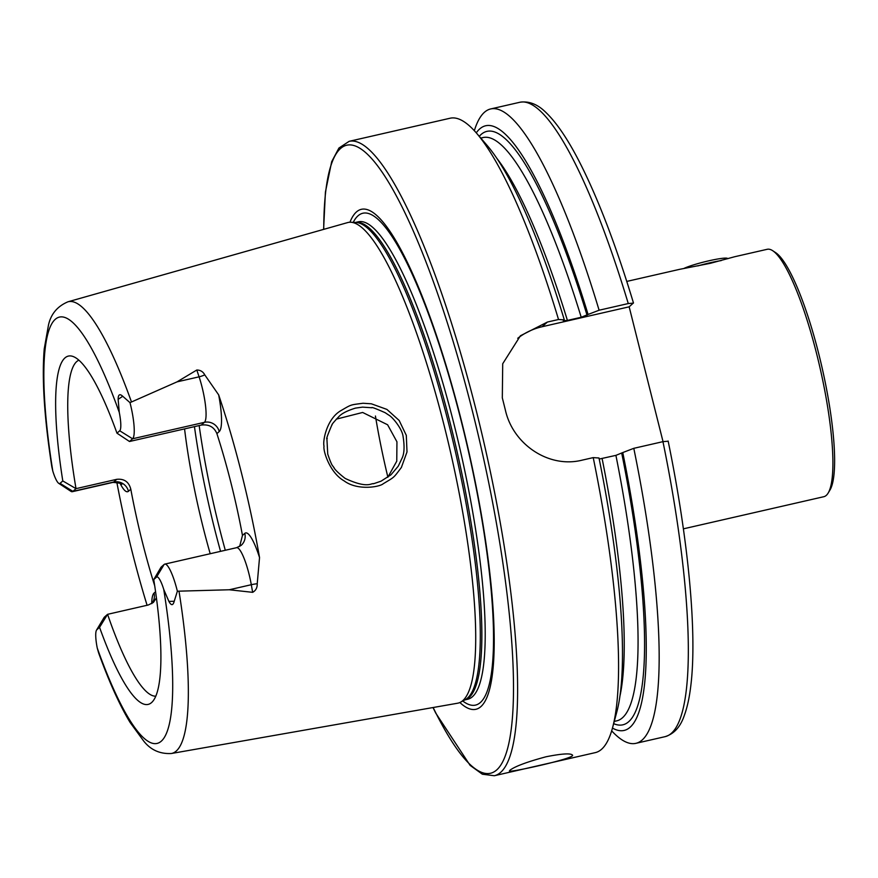 <?xml version="1.0" encoding="UTF-8"?>
<svg xmlns="http://www.w3.org/2000/svg" width="878" height="878" viewBox="0 0 878 878"><rect width="100%" height="100%" fill="white"/><g stroke="black" fill="none" stroke-linecap="round" stroke-linejoin="round"><path stroke-width="1.32" d="M626.771 281.421L679.66 269.327L710.445 263.29L734.71 256.727L767.207 249.297A126.904 25.034 77.1 0 1 772.695 250.702L775.647 252.644A124.303 24.529 77.1 0 1 821.907 366.96A124.303 24.529 77.1 0 1 829.973 490.023L828.152 493.052A126.904 25.034 77.1 0 1 823.816 496.707L683.391 528.841M772.695 250.702A126.904 25.034 77.1 0 1 819.92 367.421A126.904 25.034 77.1 0 1 828.152 493.052M156.405 597.885L153.398 602.429L148.316 604.997L107.577 614.326L99.565 627.331L96.832 629.745A21.017 4.149 -102.9 0 0 96.514 630.141A21.017 4.149 -102.9 0 0 97.26 648.096L98.632 652.936C109.113 681.877 119.595 705.045 130.076 722.429L143.772 741.153C150.764 749.966 159.939 754.081 171.32 753.511L457.581 703.223A246.542 48.641 -102.9 0 0 460.544 702.191A246.542 48.641 -102.9 0 0 444.356 426.401A246.542 48.641 -102.9 0 0 350.717 222.244A246.542 48.641 -102.9 0 0 347.6 222.595L67.957 301.802C57.432 306.257 50.946 313.995 48.488 325.014L44.218 348.994C41.771 378.912 44.317 418.18 51.835 466.822L52.79 471.036A21.017 4.149 77.1 0 0 58.738 483.339L70.931 491.34A31.762 6.267 77.1 0 0 72.314 491.691L113.042 482.373A31.762 6.267 77.1 0 0 113.657 482.044A12.369 12.051 -131.4 0 1 128.473 491.274A44.12 8.703 77.1 0 1 120.012 483.207M116.818 482.198A234.382 46.238 -102.9 0 0 147.087 605.282M218.666 394.88A44.12 8.703 -102.9 0 1 219.226 431.559A12.369 12.051 48.6 0 0 204.409 422.34L132.578 438.78L119.715 430.769A21.017 4.149 -102.9 0 0 119.276 412.419L118.135 399.336C118.179 394.518 119.704 393.498 122.733 396.274L129.999 402.64L177.038 381.864L196.815 370.011C200.447 370.066 203.092 371.679 204.761 374.862L218.666 394.88A236.006 46.567 -102.9 0 1 259.537 557.574L257.221 583.727A12.369 2.908 -10.1 0 0 251.306 584.715L252.655 592.332C255.827 590.554 257.353 587.689 257.221 583.727M156.493 577.153L153.749 579.579L161.058 567.177L164.142 564.444L156.493 577.153A21.017 4.149 77.1 0 1 163.758 589.478L168.894 601.397C171.232 605.743 173.01 605.71 174.228 601.276L177.367 591.212L229.257 589.764L252.655 592.332M344.132 480.881C329.579 472.682 322.917 450.458 324.026 446.156C322.599 441.634 326.32 419.574 340.324 410.97C352.012 404.209 349.576 405.076 363.031 403.254L371.35 403.803L386.913 409.411L399.172 420.474L406.305 435.367L407.008 451.907L401.389 467.447C393.157 478.356 394.946 476.677 383.192 483.767C379.889 486.895 357.587 490.956 344.132 480.881M99.565 627.331A178.662 35.252 -102.9 0 0 151.85 702.323A178.662 35.252 -102.9 0 0 153.749 579.579M119.715 430.769L116.972 433.183A178.662 35.252 -102.9 0 0 72.687 356.358A178.662 35.252 -102.9 0 0 62.799 480.946L60.055 483.361A21.017 4.149 77.1 0 1 58.738 483.339M78.888 360.178A172.461 34.023 -102.9 0 0 76.013 488.651L62.799 480.946M116.972 433.183L129.494 441.502L201.325 425.062C208.931 424.151 214.122 427.004 216.888 433.622A172.461 34.023 77.1 0 1 231.068 483.306A172.461 34.023 77.1 0 1 242.471 535.437L239.639 546.467M96.832 629.745L104.493 617.047L107.577 614.326A172.461 34.023 -102.9 0 0 155.768 696.188M184.567 428.892A172.461 34.023 -102.9 0 0 210.204 553.722M154.693 585.747A172.461 34.023 77.1 0 1 130.8 489.211C128.89 481.857 124.204 478.565 116.741 479.322L76.013 488.651L72.918 491.373A31.762 6.267 77.1 0 1 72.314 491.691M663.033 441.634L629.164 306.817L633.466 302.943C615.884 244.918 597.775 197.704 579.129 161.3C567.726 139.141 556.795 122.997 546.325 112.867C537.962 104.361 529.149 100.827 519.864 102.265L490.714 108.938A325.398 64.204 -102.9 0 0 474.339 130.712M633.367 303.119L628.264 303.558L599.103 310.219A325.398 64.204 -102.9 0 0 490.714 108.938M599.103 310.219L588.073 314.456A310.164 61.197 -102.9 0 0 476.271 132.852M588.073 314.456L581.214 317.265L567.407 320.415L563.325 320.766L564.324 319.899A310.164 61.197 -102.9 0 0 487.07 145.364L476.502 133.127A325.398 64.204 -102.9 0 0 450.129 118.223L349.148 141.325L338.93 148.042L331.697 161.651L325.42 192.03L323.598 229.399M564.324 319.899L558.529 319.504A325.398 64.204 -102.9 0 0 476.502 133.127M611.67 730.858A325.398 64.204 -102.9 0 0 635.881 743.337A325.398 64.204 -102.9 0 0 633.795 448.329L662.956 441.656L668.048 441.217M612.471 728.081A310.164 61.197 -102.9 0 0 622.765 452.565L633.795 448.329M599.224 459.051L615.906 455.364L622.765 452.565M612.559 727.741L616.762 712.124A310.164 61.197 -102.9 0 0 599.005 457.998L593.221 457.614A325.398 64.204 -102.9 0 1 612.559 727.741A325.398 64.204 -102.9 0 1 595.295 752.622L494.314 775.735A325.398 64.204 -102.9 0 0 476.216 410.487A325.398 64.204 -102.9 0 0 349.148 141.325M558.529 319.504L547.411 322.05L520.413 335.769L502.71 363.755L502.315 397.888A325.398 64.204 77.1 0 1 503.895 404.154A325.398 64.204 77.1 0 1 505.465 410.443C513.103 444.312 548.75 468.578 582.103 460.16L593.221 457.614M509.899 770.269C514.925 766.406 526.976 761.906 546.05 756.77C562.008 753.609 570.843 753.072 572.533 755.168C575.408 758.394 507.879 773.156 509.416 771.016L509.899 770.269M459.863 702.521A256.442 50.595 -102.9 0 0 461.565 421.385A256.442 50.595 -102.9 0 0 349.96 222.233M387.813 477.292L396.757 461.18L396.944 441.81L387.615 424.776L362.647 412.462L336.252 419.157M375.433 416.018A172.461 34.023 -102.9 0 0 387.889 477.204M629.164 306.817L542.099 326.737A65.082 63.435 48.6 0 0 517.724 338.293M403.046 436.267C402.201 429.002 392.696 417.16 388.855 415.162L385.124 412.682C375.652 408.5 371.229 406.854 371.855 407.754L362.537 407.129L355.447 408.116C347.293 410.663 341.794 413.461 338.941 416.534C328.504 427.619 333.355 423.789 331.818 425.084C323.016 445.826 328.635 436.037 326.912 438.967L327.735 454.069C330.26 461.499 331.994 465.538 332.949 466.174L334.057 467.82C334.013 466.613 331.917 468.084 345.175 478.433C357.192 484.052 365.852 485.929 371.131 484.063C376.849 482.571 367.761 485.753 381.074 481.166L390.919 474.833L398.228 466.218L402.146 457.998C404.341 453.421 404.637 446.178 403.046 436.267M104.493 617.047A31.762 6.267 -102.9 0 0 104.01 617.629L96.514 630.141M129.494 441.502L132.578 438.78A31.762 6.267 -102.9 0 0 129.999 402.64M164.142 564.444A31.762 6.267 77.1 0 1 164.757 564.126A31.762 6.267 77.1 0 1 177.367 591.212M721.2 260.59A26.033 2.722 165.9 0 0 697.823 265.902M727.917 258.67L727.401 258.362A23.563 2.458 165.9 0 0 708.118 260.975A23.563 2.458 165.9 0 0 683.951 268.438M131.437 401.839A231.704 45.711 -102.9 0 0 67.957 301.802M171.32 753.511A231.704 45.711 -102.9 0 0 179.024 591.311M97.26 648.096A218.699 43.154 -102.9 0 0 161.256 741.208A218.699 43.154 -102.9 0 0 163.758 589.478M119.276 412.419A218.699 43.154 -102.9 0 0 55.281 319.307A218.699 43.154 -102.9 0 0 52.79 471.036M628.264 303.558A325.398 64.204 -102.9 0 0 519.864 102.265M587.086 315.334A304.414 60.066 -102.9 0 0 479.267 136.331M581.214 317.265A299.211 59.035 -102.9 0 0 483.163 137.539L480.782 138.076M567.407 320.415A299.211 59.035 -102.9 0 0 496.915 158.435M668.147 441.052C688.495 540.168 697.286 633.751 690.799 685.839C689.406 697.582 687.255 707.416 684.346 715.34C680.527 726.786 674.085 733.898 665.03 736.675A325.398 64.204 -102.9 0 0 662.956 441.656M613.667 723.648A304.414 60.066 -102.9 0 0 621.778 453.432M614.26 721.42L616.652 720.871A299.211 59.035 -102.9 0 0 615.906 455.364M619.945 696.078A299.211 59.035 -102.9 0 0 602.099 458.525M433.15 707.514A322.149 63.556 -102.9 0 0 511.095 730.276A322.149 63.556 -102.9 0 0 472.562 411.683A322.149 63.556 -102.9 0 0 374.807 162.287A322.149 63.556 -102.9 0 0 323.741 229.356M462.761 701.006A252.293 49.783 -102.9 0 0 461.422 421.868A252.293 49.783 -102.9 0 0 353.23 222.343M464.769 699.92L467.667 699.261A244.907 48.323 -102.9 0 0 454.058 424.359A244.907 48.323 -102.9 0 0 358.411 221.783L355.513 222.441M464.824 699.898A244.907 48.323 -102.9 0 0 450.71 425.128A244.907 48.323 -102.9 0 0 355.568 222.441M460.544 702.191L465.219 699.678A245.138 48.367 -102.9 0 0 449.13 425.468A245.138 48.367 -102.9 0 0 356.029 222.463L350.717 222.244M194.455 426.631A201.753 39.806 -102.9 0 0 220.554 551.362M199.163 425.556A205.002 40.443 -102.9 0 0 225.295 550.276M547.411 322.05L542.099 326.737M60.055 483.361L72.918 491.373L113.657 482.044L116.741 479.322M128.473 491.274L130.8 489.211M151.806 603.592A12.369 12.051 48.6 0 0 154.045 593.089A44.12 8.703 -102.9 0 0 151.74 603.614L152.552 602.56M154.045 593.089L155.571 591.75M204.761 374.862A12.369 5.334 -18.4 0 1 199.087 376.827L196.815 370.011M201.325 425.062L204.409 422.34A31.762 6.267 -102.9 0 0 199.087 376.827L177.038 381.864M122.733 396.274L118.135 399.336M242.471 535.437L244.797 533.385A44.12 8.703 77.1 0 1 259.537 557.574M219.226 431.559L216.888 433.622M244.797 533.385A12.369 12.051 -131.4 0 1 241.165 545.359L236.588 547.685A31.762 6.267 77.1 0 1 251.306 584.715L229.257 589.764M174.228 601.276L168.894 601.397M665.03 736.675L635.881 743.337M433.008 707.547L435.74 713.101L470.114 765.375L482.362 774.209L494.314 775.735M121.592 484.338C123.194 483.756 120.352 483.098 113.042 482.373M164.757 564.126L236.588 547.685"/></g></svg>
